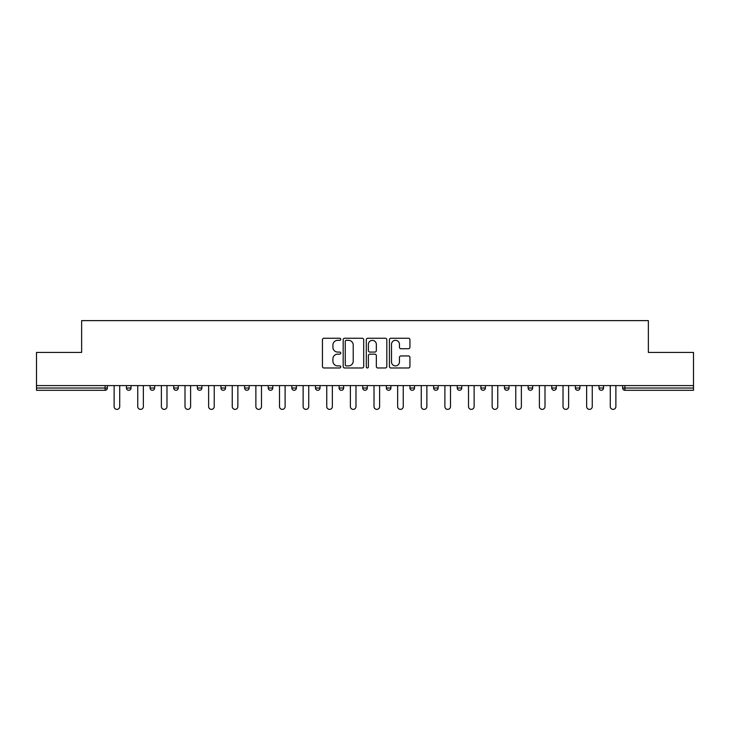 <?xml version="1.0" encoding="UTF-8"?>
<svg xmlns="http://www.w3.org/2000/svg" width="730" height="730" viewBox="0 0 730 730"><rect width="100%" height="100%" fill="white"/><g stroke="black" fill="none" stroke-linecap="round" stroke-linejoin="round"><path stroke-width="1.09" d="M340.764 339.286A1.04 1.04 0 0 0 339.724 338.245L323.928 338.245A1.487 1.487 0 0 0 322.45 339.733L322.45 366.487A1.487 1.487 0 0 0 323.928 367.975L339.724 367.975A1.04 1.04 0 0 0 340.764 366.935A1.04 1.04 0 0 0 339.724 365.894L337.68 365.894A4.754 4.754 0 0 1 332.926 361.14L332.926 358.904A4.754 4.754 0 0 1 337.68 354.15L339.724 354.15A1.04 1.04 0 0 0 340.764 353.11A1.04 1.04 0 0 0 339.724 352.07L337.68 352.07A4.754 4.754 0 0 1 332.926 347.316L332.926 345.08A4.754 4.754 0 0 1 337.68 340.326L339.724 340.326A1.04 1.04 0 0 0 340.764 339.286M408.444 348.721A1.487 1.487 0 0 0 409.931 347.243L409.931 339.733A1.487 1.487 0 0 0 408.444 338.245L390.906 338.245A1.487 1.487 0 0 0 389.418 339.733L389.418 366.487A1.487 1.487 0 0 0 390.906 367.975L408.444 367.975A1.487 1.487 0 0 0 409.931 366.487L409.931 357.426A1.487 1.487 0 0 0 408.444 355.939L400.934 355.939A1.487 1.487 0 0 0 399.456 357.426L399.456 361.916A3.979 3.979 0 0 1 395.477 365.894A3.979 3.979 0 0 1 391.499 361.916L391.499 344.304A3.979 3.979 0 0 1 395.477 340.326A3.979 3.979 0 0 1 399.456 344.304L399.456 347.243A1.487 1.487 0 0 0 400.934 348.721L408.444 348.721M36.5 385.595L36.5 352.426L81.632 352.426L81.632 320.625L648.368 320.625L648.368 352.426L693.5 352.426L693.5 385.595L36.5 385.595L36.5 388.022L105.111 388.022L105.111 385.595M363.695 339.733A1.487 1.487 0 0 0 362.217 338.245L344.67 338.245A1.487 1.487 0 0 0 343.182 339.733L343.182 366.487A1.487 1.487 0 0 0 344.67 367.975L362.217 367.975A1.487 1.487 0 0 0 363.695 366.487L363.695 339.733M367.783 338.245L385.33 338.245A1.487 1.487 0 0 1 386.818 339.733L386.818 366.487A1.487 1.487 0 0 1 385.33 367.975L377.821 367.975A1.487 1.487 0 0 1 376.333 366.487L376.333 355.638A1.487 1.487 0 0 0 374.846 354.15L369.873 354.15A1.487 1.487 0 0 0 368.385 355.638L368.385 366.935A1.04 1.04 0 0 1 367.345 367.975A1.04 1.04 0 0 1 366.305 366.935L366.305 339.733A1.487 1.487 0 0 1 367.783 338.245M105.111 390.295A2.272 2.272 0 0 0 107.383 388.022L105.111 388.022L105.111 390.295A2.272 2.272 0 0 0 107.383 388.022L107.383 385.595L107.383 388.022A2.272 2.272 0 0 1 105.111 390.295L36.5 390.295L36.5 388.022M693.5 385.595L693.5 390.295L624.889 390.295A2.272 2.272 0 0 1 622.617 388.022L622.617 385.595L622.617 388.022L693.5 388.022M126.463 385.595L126.463 388.022L126.463 385.595M128.736 390.295A2.272 2.272 0 0 1 126.463 388.022A2.272 2.272 0 0 0 128.736 390.295A2.272 2.272 0 0 0 131.008 388.022L131.008 385.595L131.008 388.022A2.272 2.272 0 0 1 128.736 390.295A2.272 2.272 0 0 1 126.463 388.022L131.008 388.022A2.272 2.272 0 0 1 128.736 390.295M150.088 385.595L150.088 388.022L150.088 385.595M154.632 385.595L154.632 388.022L154.632 385.595M173.713 385.595L173.713 388.022L173.713 385.595M178.257 385.595L178.257 388.022L178.257 385.595M197.346 385.595L197.346 388.022L197.346 385.595M201.882 385.595L201.882 388.022L201.882 385.595M220.971 385.595L220.971 388.022L220.971 385.595M225.515 385.595L225.515 388.022L225.515 385.595M249.14 385.595L249.14 388.022L244.596 388.022A2.272 2.272 0 0 0 246.868 390.295A2.272 2.272 0 0 1 244.596 388.022L244.596 385.595M268.22 385.595L268.22 388.022L268.22 385.595M272.764 385.595L272.764 388.022L272.764 385.595M291.845 385.595L291.845 388.022L291.845 385.595M296.389 385.595L296.389 388.022L296.389 385.595M315.479 385.595L315.479 388.022L315.479 385.595M320.023 385.595L320.023 388.022L320.023 385.595M339.103 385.595L339.103 388.022L339.103 385.595M343.648 385.595L343.648 388.022L343.648 385.595M362.728 385.595L362.728 388.022L362.728 385.595M367.272 385.595L367.272 388.022A2.272 2.272 0 0 1 365 390.295A2.272 2.272 0 0 1 362.728 388.022L367.272 388.022A2.272 2.272 0 0 1 365 390.295M386.352 385.595L386.352 388.022L386.352 385.595M390.897 385.595L390.897 388.022L390.897 385.595M409.977 385.595L409.977 388.022L409.977 385.595M414.521 385.595L414.521 388.022L414.521 385.595M438.155 385.595L438.155 388.022A2.272 2.272 0 0 1 435.883 390.295A2.272 2.272 0 0 1 433.611 388.022L433.611 385.595M461.78 385.595L461.78 388.022A2.272 2.272 0 0 1 459.508 390.295A2.272 2.272 0 0 1 457.236 388.022L457.236 385.595M485.404 385.595L485.404 388.022A2.272 2.272 0 0 1 483.132 390.295A2.272 2.272 0 0 1 480.86 388.022L480.86 385.595M509.029 385.595L509.029 388.022A2.272 2.272 0 0 1 506.757 390.295A2.272 2.272 0 0 1 504.485 388.022L504.485 385.595M530.381 390.295A2.272 2.272 0 0 0 532.654 388.022L532.654 385.595L532.654 388.022A2.272 2.272 0 0 1 530.381 390.295A2.272 2.272 0 0 1 528.118 388.022L528.118 385.595M556.287 385.595L556.287 388.022A2.272 2.272 0 0 1 554.015 390.295A2.272 2.272 0 0 1 551.743 388.022L551.743 385.595M575.368 385.595L575.368 388.022L575.368 385.595M579.912 385.595L579.912 388.022A2.272 2.272 0 0 1 577.64 390.295A2.272 2.272 0 0 1 575.368 388.022L579.912 388.022A2.272 2.272 0 0 1 577.64 390.295M603.537 385.595L603.537 388.022A2.272 2.272 0 0 1 601.264 390.295A2.272 2.272 0 0 1 598.992 388.022L598.992 385.595M152.36 390.295A2.272 2.272 0 0 1 150.088 388.022A2.272 2.272 0 0 0 152.36 390.295A2.272 2.272 0 0 0 154.632 388.022A2.272 2.272 0 0 1 152.36 390.295A2.272 2.272 0 0 1 150.088 388.022L154.632 388.022A2.272 2.272 0 0 1 152.36 390.295M175.985 390.295A2.272 2.272 0 0 1 173.713 388.022A2.272 2.272 0 0 0 175.985 390.295A2.272 2.272 0 0 0 178.257 388.022A2.272 2.272 0 0 1 175.985 390.295A2.272 2.272 0 0 1 173.713 388.022L178.257 388.022A2.272 2.272 0 0 1 175.985 390.295M199.618 390.295A2.272 2.272 0 0 1 197.346 388.022A2.272 2.272 0 0 0 199.618 390.295A2.272 2.272 0 0 0 201.882 388.022A2.272 2.272 0 0 1 199.618 390.295A2.272 2.272 0 0 1 197.346 388.022L201.882 388.022A2.272 2.272 0 0 1 199.618 390.295M223.243 390.295A2.272 2.272 0 0 1 220.971 388.022A2.272 2.272 0 0 0 223.243 390.295A2.272 2.272 0 0 0 225.515 388.022A2.272 2.272 0 0 1 223.243 390.295A2.272 2.272 0 0 1 220.971 388.022L225.515 388.022A2.272 2.272 0 0 1 223.243 390.295M246.868 390.295A2.272 2.272 0 0 0 249.14 388.022A2.272 2.272 0 0 1 246.868 390.295A2.272 2.272 0 0 1 244.596 388.022M270.492 390.295A2.272 2.272 0 0 1 268.22 388.022A2.272 2.272 0 0 0 270.492 390.295A2.272 2.272 0 0 0 272.764 388.022A2.272 2.272 0 0 1 270.492 390.295A2.272 2.272 0 0 1 268.22 388.022L272.764 388.022A2.272 2.272 0 0 1 270.492 390.295M294.117 390.295A2.272 2.272 0 0 1 291.845 388.022L296.389 388.022A2.272 2.272 0 0 1 294.117 390.295A2.272 2.272 0 0 0 296.389 388.022M317.751 390.295A2.272 2.272 0 0 1 315.479 388.022A2.272 2.272 0 0 0 317.751 390.295A2.272 2.272 0 0 0 320.023 388.022A2.272 2.272 0 0 1 317.751 390.295A2.272 2.272 0 0 1 315.479 388.022L320.023 388.022M341.375 390.295A2.272 2.272 0 0 1 339.103 388.022A2.272 2.272 0 0 0 341.375 390.295A2.272 2.272 0 0 0 343.648 388.022A2.272 2.272 0 0 1 341.375 390.295A2.272 2.272 0 0 1 339.103 388.022L343.648 388.022A2.272 2.272 0 0 1 341.375 390.295M388.625 390.295A2.272 2.272 0 0 1 386.352 388.022L390.897 388.022A2.272 2.272 0 0 1 388.625 390.295A2.272 2.272 0 0 0 390.897 388.022M412.249 390.295A2.272 2.272 0 0 1 409.977 388.022A2.272 2.272 0 0 0 412.249 390.295A2.272 2.272 0 0 0 414.521 388.022A2.272 2.272 0 0 1 412.249 390.295A2.272 2.272 0 0 1 409.977 388.022L414.521 388.022A2.272 2.272 0 0 1 412.249 390.295M346.303 340.326A1.04 1.04 0 0 0 345.263 341.366L345.263 364.854A1.04 1.04 0 0 0 346.303 365.894L348.465 365.894A4.754 4.754 0 0 0 353.22 361.14L353.22 345.08A4.754 4.754 0 0 0 348.465 340.326L346.303 340.326M376.333 344.377A3.979 3.979 0 0 0 372.355 340.399A3.979 3.979 0 0 0 368.385 344.377L368.385 350.582A1.487 1.487 0 0 0 369.873 352.07L374.846 352.07A1.487 1.487 0 0 0 376.333 350.582L376.333 344.377M114.117 385.595L114.117 406.573A2.801 2.801 0 0 0 116.919 409.375A2.801 2.801 0 0 0 119.72 406.573L119.72 385.595M137.742 385.595L137.742 406.573A2.801 2.801 0 0 0 140.543 409.375A2.801 2.801 0 0 0 143.354 406.573L143.354 385.595M161.376 385.595L161.376 406.573A2.801 2.801 0 0 0 164.177 409.375A2.801 2.801 0 0 0 166.978 406.573L166.978 385.595M185 385.595L185 406.573A2.801 2.801 0 0 0 187.802 409.375A2.801 2.801 0 0 0 190.603 406.573L190.603 385.595M208.625 385.595L208.625 406.573A2.801 2.801 0 0 0 211.426 409.375A2.801 2.801 0 0 0 214.228 406.573L214.228 385.595M232.25 385.595L232.25 406.573A2.801 2.801 0 0 0 235.051 409.375A2.801 2.801 0 0 0 237.852 406.573L237.852 385.595M255.874 385.595L255.874 406.573A2.801 2.801 0 0 0 258.685 409.375A2.801 2.801 0 0 0 261.486 406.573L261.486 385.595M279.508 385.595L279.508 406.573A2.801 2.801 0 0 0 282.309 409.375A2.801 2.801 0 0 0 285.111 406.573L285.111 385.595M303.132 385.595L303.132 406.573A2.801 2.801 0 0 0 305.934 409.375A2.801 2.801 0 0 0 308.735 406.573L308.735 385.595M326.757 385.595L326.757 406.573A2.801 2.801 0 0 0 329.559 409.375A2.801 2.801 0 0 0 332.36 406.573L332.36 385.595M350.382 385.595L350.382 406.573A2.801 2.801 0 0 0 353.183 409.375A2.801 2.801 0 0 0 355.984 406.573L355.984 385.595M374.015 385.595L374.015 406.573A2.801 2.801 0 0 0 376.817 409.375A2.801 2.801 0 0 0 379.618 406.573L379.618 385.595M397.64 385.595L397.64 406.573A2.801 2.801 0 0 0 400.441 409.375A2.801 2.801 0 0 0 403.243 406.573L403.243 385.595M421.265 385.595L421.265 406.573A2.801 2.801 0 0 0 424.066 409.375A2.801 2.801 0 0 0 426.868 406.573L426.868 385.595M444.889 385.595L444.889 406.573A2.801 2.801 0 0 0 447.691 409.375A2.801 2.801 0 0 0 450.492 406.573L450.492 385.595M468.514 385.595L468.514 406.573A2.801 2.801 0 0 0 471.315 409.375A2.801 2.801 0 0 0 474.126 406.573L474.126 385.595M492.148 385.595L492.148 406.573A2.801 2.801 0 0 0 494.949 409.375A2.801 2.801 0 0 0 497.75 406.573L497.75 385.595M515.772 385.595L515.772 406.573A2.801 2.801 0 0 0 518.574 409.375A2.801 2.801 0 0 0 521.375 406.573L521.375 385.595M539.397 385.595L539.397 406.573A2.801 2.801 0 0 0 542.198 409.375A2.801 2.801 0 0 0 545 406.573L545 385.595M563.022 385.595L563.022 406.573A2.801 2.801 0 0 0 565.823 409.375A2.801 2.801 0 0 0 568.624 406.573L568.624 385.595M586.646 385.595L586.646 406.573A2.801 2.801 0 0 0 589.457 409.375A2.801 2.801 0 0 0 592.258 406.573L592.258 385.595M610.28 385.595L610.28 406.573A2.801 2.801 0 0 0 613.081 409.375A2.801 2.801 0 0 0 615.883 406.573L615.883 385.595M624.889 385.595L624.889 390.295M435.883 390.295A2.272 2.272 0 0 0 438.155 388.022L433.611 388.022M459.508 390.295A2.272 2.272 0 0 0 461.78 388.022L457.236 388.022M483.132 390.295A2.272 2.272 0 0 0 485.404 388.022L480.86 388.022M506.757 390.295A2.272 2.272 0 0 0 509.029 388.022L504.485 388.022M532.654 388.022L528.118 388.022M554.015 390.295A2.272 2.272 0 0 0 556.287 388.022L551.743 388.022M601.264 390.295A2.272 2.272 0 0 0 603.537 388.022L598.992 388.022"/></g></svg>
